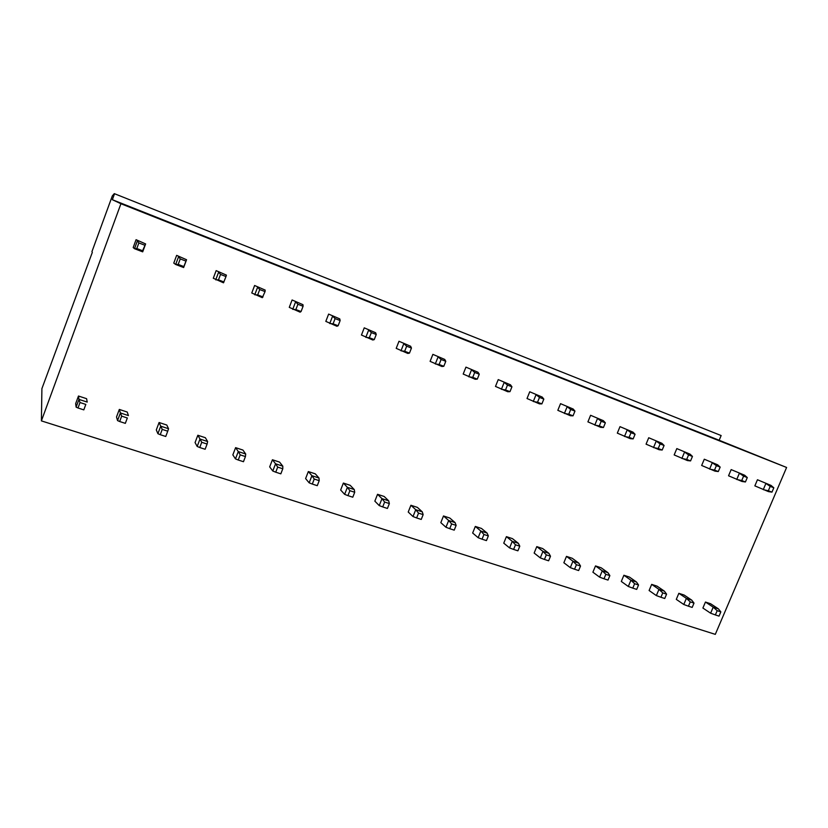 <?xml version="1.0" encoding="UTF-8"?>
<svg xmlns="http://www.w3.org/2000/svg" width="828" height="828" viewBox="0 0 828 828"><rect width="100%" height="100%" fill="white"/><g stroke="black" fill="none" stroke-linecap="round" stroke-linejoin="round"><path stroke-width="1.24" d="M41.4 420.883L715.299 634.362L786.6 467.468L719.159 440.258L721.147 435.549L114.295 193.638L112.318 195.894L91.939 251.65L92.332 252.343L41.907 388.622L41.4 420.883L120.929 203.729L112.349 199.714L114.543 193.731M786.6 467.468L120.929 203.729M717.183 610.671L715.371 614.935L719.035 616.125L720.846 611.871L717.183 610.671L713.208 607.152L710.621 613.206L702.9 608.042L705.446 602.049L710.61 603.747L718.414 608.859L713.208 607.152L705.446 602.049M771.965 492.132L768.343 490.745L770.195 486.398L773.818 487.785L771.965 492.132L768.436 491.604L754.857 485.87L757.454 479.754L771.065 485.436L757.454 479.754M690.273 601.884L688.441 606.199L692.187 607.41L694.009 603.105L690.273 601.884L686.381 598.365L683.783 604.492L676.29 599.368L678.846 593.314L684.135 595.042L691.701 600.103L686.381 598.365L678.846 593.314M745.428 481.958L741.733 480.53L743.596 476.131L747.291 477.559L745.428 481.958L742.012 481.482L728.547 475.779L731.165 469.6L744.662 475.241L731.165 469.6M662.752 592.889L660.92 597.257L664.749 598.499L666.581 594.142L662.752 592.889L658.964 589.381L656.345 595.58L649.1 590.509L651.677 584.382L657.07 586.152L664.408 591.161L658.964 589.381L651.677 584.382M718.3 471.546L714.512 470.097L716.396 465.646L720.174 467.106L718.3 471.546L715.009 471.142L701.658 465.471L704.286 459.219L717.669 464.818L704.286 459.219M634.621 583.709L632.778 588.118L636.691 589.391L638.543 584.982L634.621 583.709L630.926 580.2L628.307 586.472L621.31 581.453L623.898 575.253L629.415 577.064L636.494 582.022L630.926 580.2L623.898 575.253M690.562 460.917L686.691 459.426L688.575 454.924L692.446 456.414L690.562 460.917L687.395 460.554L674.168 454.934L676.818 448.6L690.076 454.168L676.818 448.6M605.858 574.311L603.995 578.772L608 580.076L609.863 575.615L605.858 574.311L602.266 570.813L599.627 577.157L592.9 572.2L595.508 565.928L601.149 567.78L607.959 572.676L602.266 570.813L595.508 565.928M662.183 450.028L658.229 448.507L660.123 443.943L664.087 445.474L662.183 450.028L659.15 449.739L646.068 444.16L648.728 437.753L661.851 443.27L648.728 437.753M576.423 564.696L574.56 569.219L578.648 570.544L580.521 566.031L576.423 564.696L572.955 561.208L570.295 567.635L563.858 562.74L566.476 556.385L572.241 558.279L578.772 563.112L572.955 561.208L566.476 556.385M633.151 438.892L629.104 437.339L631.008 432.723L635.066 434.286L633.151 438.892L630.263 438.664L617.326 433.137L619.996 426.648L632.975 432.123L619.996 426.648M546.314 554.853L544.431 559.438L548.622 560.794L550.506 556.23L546.314 554.853L542.961 551.376L540.291 557.886L534.153 553.052L536.782 546.625L542.682 548.56L548.923 553.332L542.961 551.376L536.782 546.625M603.446 427.496L599.296 425.913L601.221 421.235L605.361 422.829L603.446 427.496L600.704 427.341L587.911 421.866L590.602 415.294L603.426 420.707L590.602 415.294M515.492 544.793L513.608 549.43L517.893 550.817L519.787 546.19L515.492 544.793L512.263 541.326L509.582 547.919L503.755 543.158L506.405 536.647L512.439 538.624L518.369 543.323L512.263 541.326L506.405 536.647M573.028 415.832L568.784 414.207L570.709 409.467L574.963 411.102L573.028 415.832L570.451 415.749L557.824 410.326L560.535 403.671L573.183 409.032L560.535 403.671M483.945 534.484L482.041 539.183L486.44 540.601L488.344 535.913L483.945 534.484L480.851 531.038L478.149 537.703L472.653 533.015L475.324 526.432L481.492 528.461L487.092 533.077L480.851 531.038L475.324 526.432M541.885 403.888L537.538 402.222L539.483 397.419L543.83 399.096L541.885 403.888L539.473 403.878L527.022 398.516L529.744 391.779L542.226 397.078L529.744 391.779M451.643 523.927L449.728 528.688L454.22 530.148L456.135 525.397L451.643 523.927L448.683 520.501L445.971 527.26L440.817 522.644L443.497 515.968L449.821 518.049L455.079 522.592L448.683 520.501L443.497 515.968M509.986 391.654L505.525 389.947L507.481 385.082L511.942 386.8L509.986 391.654L507.74 391.727L495.486 386.428L498.228 379.607L510.514 384.834L498.228 379.607M418.544 513.122L416.619 517.935L421.235 519.435L423.149 514.623L418.544 513.122L415.739 509.706L413.006 516.548L408.225 512.025L410.916 505.266L417.395 507.388L422.28 511.849L415.739 509.706L410.916 505.266M477.301 379.12L472.736 377.371L474.703 372.445L479.267 374.204L477.301 379.12L475.251 379.276L463.194 374.049L465.947 367.135L478.035 372.289L465.947 367.135M384.637 502.037L382.702 506.922L387.421 508.454L389.357 503.579L384.637 502.037L381.987 498.653L379.234 505.587L374.846 501.147L377.547 494.295L384.182 496.479L388.694 500.847L381.987 498.653L377.547 494.295M443.808 366.276L439.13 364.486L441.107 359.487L445.785 361.298L443.808 366.276L441.945 366.514L430.105 361.36L432.878 354.363L444.75 359.435L432.878 354.363M349.882 490.683L347.936 495.63L352.78 497.204L354.715 492.267L349.882 490.683L347.387 487.319L344.634 494.347L340.65 490L343.372 483.066L350.161 485.301L354.27 489.565L347.387 487.319L343.372 483.066M409.467 353.111L404.675 351.269L406.662 346.207L411.454 348.06L409.467 353.111L407.811 353.432L396.208 348.36L398.992 341.271L410.636 346.259L398.992 341.271M314.247 479.05L312.291 484.059L317.259 485.674L319.215 480.664L314.247 479.05L311.928 475.696L309.154 482.827L305.604 478.584L308.337 471.556L315.302 473.844L318.987 478.015L311.928 475.696L308.337 471.556M374.256 339.604L369.34 337.72L371.337 332.587L376.254 334.481L374.256 339.604L372.817 340.018L361.453 335.04L364.248 327.847L375.653 332.752L364.248 327.847M277.701 467.106L275.734 472.188L280.827 473.844L282.793 468.772L277.701 467.106L275.569 463.794L272.785 471.008L269.68 466.878L272.433 459.757L279.574 462.107L282.803 466.164L275.569 463.794L272.433 459.757M338.134 325.756L333.084 323.82L335.092 318.614L340.142 320.56L338.134 325.756L336.924 326.273L325.818 321.378L328.633 314.091L339.77 318.894L328.633 314.091M240.213 454.862L238.236 460.016L243.463 461.714L245.44 456.57L240.213 454.862L238.278 451.57L235.473 458.898L232.844 454.882L235.607 447.658L242.935 450.059L245.699 454.003L238.278 451.57L235.607 447.658M301.071 311.535L295.886 309.548L297.904 304.269L303.089 306.267L301.071 311.535L300.098 312.156L289.272 307.364L292.098 299.974L302.965 304.683L292.098 299.974M201.742 442.297L199.755 447.524L205.116 449.262L207.103 444.046L201.742 442.297L200.003 439.037L197.188 446.458L195.066 442.566L197.84 435.249L205.354 437.712L207.621 441.531L200.003 439.037L197.84 435.249M263.014 296.941L257.694 294.903L259.733 289.552L265.053 291.601L262.3 297.676L251.774 292.988L254.62 285.494L265.177 290.09L254.62 285.494M162.236 429.39L160.249 434.69L165.755 436.48L167.742 431.191L162.236 429.39L160.725 426.172L157.9 433.696L156.306 429.939L159.09 422.508L166.801 425.043L168.539 428.728L160.725 426.172L159.09 422.508M223.943 281.965L218.478 279.864L220.527 274.43L225.992 276.542L223.498 282.814L213.293 278.239L216.149 270.632L226.396 275.113L216.149 270.632M121.675 416.142L119.677 421.524L125.328 423.356L127.336 417.985L121.675 416.142L120.391 412.955L117.555 420.593L116.51 416.97L119.315 409.436L127.233 412.044L128.423 415.584L120.391 412.955L119.315 409.436M185.865 261.068L180.256 258.895L178.196 264.411L183.816 266.564L186.559 259.733L183.64 267.537L175.671 264.484L173.776 263.087L176.643 255.366L186.559 259.733L176.643 255.366M80.005 402.532L77.998 407.987L83.804 409.87L85.822 404.426L80.005 402.532L78.97 399.386L76.114 407.138L75.658 403.66L78.474 396.022L86.598 398.692L87.209 402.087L78.97 399.386L78.474 396.022M144.631 245.16L138.866 242.935L136.796 248.535L142.571 250.749L145.624 243.929L142.695 251.847L134.509 248.71L133.194 247.531L136.071 239.696L145.624 243.929L136.071 239.696M719.159 440.258L112.349 199.714M720.846 611.871L718.414 608.859M715.371 614.935L710.621 613.206M770.195 486.398L765.91 483.448L763.271 489.638L768.343 490.745M773.818 487.785L771.065 485.436M694.009 603.105L691.701 600.103M688.441 606.199L683.783 604.492M743.596 476.131L739.394 473.212L736.744 479.464L741.733 480.53M747.291 477.559L744.662 475.241M666.581 594.142L664.408 591.161M660.92 597.257L656.345 595.58M716.396 465.646L712.287 462.748L709.617 469.072L714.512 470.097M720.174 467.106L717.669 464.818M638.543 584.982L636.494 582.022M632.778 588.118L628.307 586.472M688.575 454.924L684.57 452.036L681.889 458.443L686.691 459.426M692.446 456.414L690.076 454.168M609.863 575.615L607.959 572.676M603.995 578.772L599.627 577.157M660.123 443.943L656.221 441.096L653.52 447.575L658.229 448.507M664.087 445.474L661.851 443.27M580.521 566.031L578.772 563.112M574.56 569.219L570.295 567.635M631.008 432.723L627.21 429.898L624.498 436.459L629.104 437.339M635.066 434.286L632.975 432.123M550.506 556.23L548.923 553.332M544.431 559.438L540.291 557.886M601.221 421.235L597.537 418.43L594.804 425.085L599.296 425.913M605.361 422.829L603.426 420.707M519.787 546.19L518.369 543.323M513.608 549.43L509.582 547.919M570.709 409.467L567.149 406.703L564.406 413.431L568.784 414.207M574.963 411.102L573.183 409.032M488.344 535.913L487.092 533.077M482.041 539.183L478.149 537.703M539.483 397.419L536.047 394.687L533.284 401.508L537.538 402.222M543.83 399.096L542.226 397.078M456.135 525.397L455.079 522.592M449.728 528.688L445.971 527.26M507.481 385.082L504.19 382.391L501.406 389.295L505.525 389.947M511.942 386.8L510.514 384.834M423.149 514.623L422.28 511.849M416.619 517.935L413.006 516.548M474.703 372.445L471.546 369.785L468.751 376.781L472.736 377.371M479.267 374.204L478.035 372.289M389.357 503.579L388.694 500.847M382.702 506.922L379.234 505.587M441.107 359.487L438.105 356.868L435.29 363.958L439.13 364.486M445.785 361.298L444.75 359.435M354.715 492.267L354.27 489.565M347.936 495.63L344.634 494.347M406.662 346.207L403.816 343.63L400.99 350.824L404.675 351.269M411.454 348.06L410.636 346.259M319.215 480.664L318.987 478.015M312.291 484.059L309.154 482.827M371.337 332.587L368.667 330.051L365.821 337.348L369.34 337.72M376.254 334.481L375.653 332.752M282.793 468.772L282.803 466.164M275.734 472.188L272.785 471.008M335.092 318.614L332.608 316.13L329.751 323.52L333.084 323.82M340.142 320.56L339.77 318.894M245.44 456.57L245.699 454.003M238.236 460.016L235.473 458.898M297.904 304.269L295.606 301.837L292.729 309.341L295.886 309.548M303.089 306.267L302.965 304.683M207.103 444.046L207.621 441.531M199.755 447.524L197.188 446.458M259.733 289.552L257.622 287.181L254.745 294.778L257.694 294.903M265.053 291.601L265.177 290.09M167.742 431.191L168.539 428.728M160.249 434.69L157.9 433.696M220.527 274.43L218.633 272.122L215.735 279.833L218.478 279.864M225.992 276.542L226.396 275.113M127.336 417.985L125.328 423.356M119.677 421.524L117.555 420.593M180.256 258.895L178.589 256.659L175.671 264.484L178.196 264.411M183.816 266.564L183.64 267.537M85.822 404.426L83.804 409.87M77.998 407.987L76.114 407.138M138.866 242.935L137.438 240.762L134.509 248.71L136.796 248.535M142.571 250.749L142.695 251.847"/></g></svg>
